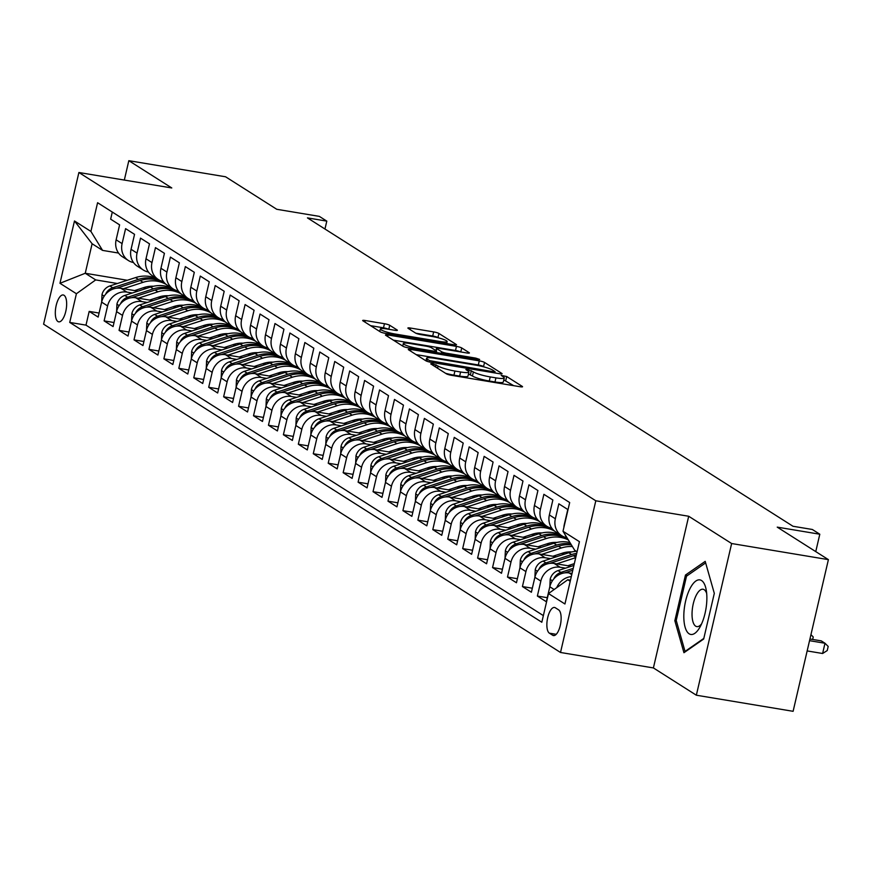 <?xml version="1.0" encoding="UTF-8"?>
<svg xmlns="http://www.w3.org/2000/svg" width="872" height="872" viewBox="0 0 872 872"><rect width="100%" height="100%" fill="white"/><g stroke="black" fill="none" stroke-linecap="round" stroke-linejoin="round"><path stroke-width="1.31" d="M432.359 363.657L430.724 363.875L446.3 373.761A4.175 0.621 13.1 0 0 451.565 375.331L519.952 386.71A4.175 0.621 13.1 0 0 522.557 386.732A4.175 0.621 13.1 0 0 522.284 386.416L506.697 376.519L501.193 375.407L503.395 376.911A13.374 1.995 13.1 0 1 504.267 377.925A13.374 1.995 13.1 0 1 495.939 377.87L490.238 376.922A13.374 1.995 13.1 0 1 473.387 371.919L467.686 369.543L465.866 369.532L468.068 371.036A13.374 1.995 13.1 0 1 468.94 372.039A13.374 1.995 13.1 0 1 460.601 371.984L454.912 371.036A13.374 1.995 13.1 0 1 438.06 366.033L432.359 363.657M57.934 321.528A13.625 5.287 -80.5 0 0 58.751 321.844A13.625 5.287 -80.5 0 0 65.999 310.367A13.625 5.287 -80.5 0 0 64.038 295.292A13.625 5.287 -80.5 0 0 63.231 294.965A13.625 5.287 -80.5 0 0 55.972 306.443A13.625 5.287 -80.5 0 0 57.934 321.528M389.719 325.278A4.175 0.621 13.1 0 0 384.454 323.719L365.27 320.525A4.175 0.621 13.1 0 0 362.665 320.504A4.175 0.621 13.1 0 0 362.937 320.82L380.247 331.807A4.175 0.621 13.1 0 0 385.511 333.377L453.887 344.756A4.175 0.621 13.1 0 0 456.492 344.767A4.175 0.621 13.1 0 0 456.22 344.462L438.921 333.464A4.175 0.621 13.1 0 0 433.657 331.905L410.483 328.046A4.175 0.621 13.1 0 0 407.878 328.036A4.175 0.621 13.1 0 0 408.151 328.341L415.552 333.05A4.175 0.621 13.1 0 0 420.816 334.608L432.305 336.527A11.173 1.668 13.1 0 1 447.118 341.552A11.173 1.668 13.1 0 1 440.153 341.508L395.136 334.02A11.173 1.668 13.1 0 1 380.323 328.995A11.173 1.668 13.1 0 1 387.288 329.027L394.798 330.281A4.175 0.621 13.1 0 0 397.392 330.292A4.175 0.621 13.1 0 0 397.131 329.987L389.719 325.278L388.792 329.278M731.641 543.529L688.695 516.257L653.401 667.93L696.347 695.213L731.641 543.529L828.4 559.639L777.235 527.135L819.8 534.22L812.333 529.478L792.986 526.263L307.445 217.891L326.804 221.117L319.326 216.376L276.762 209.291L225.586 176.787L128.827 160.688L124.325 180.057M688.695 516.257L595.805 500.79L78.894 172.503L171.784 187.96L128.827 160.688M410.876 349.487A4.175 0.621 13.1 0 0 408.27 349.465A4.175 0.621 13.1 0 0 408.543 349.781L425.852 360.779A4.175 0.621 13.1 0 0 431.117 362.338L499.493 373.717A4.175 0.621 13.1 0 0 502.098 373.739A4.175 0.621 13.1 0 0 501.825 373.423L484.527 362.436A4.175 0.621 13.1 0 0 479.262 360.866L410.876 349.487L410.516 351.035M403.049 346.293L385.74 335.306A4.175 0.621 13.1 0 1 385.468 334.99A4.175 0.621 13.1 0 1 388.073 335.001L456.459 346.391A4.175 0.621 13.1 0 1 461.724 347.95L469.125 352.648A4.175 0.621 13.1 0 1 469.398 352.964A4.175 0.621 13.1 0 1 466.793 352.953L439.063 348.331A4.175 0.621 13.1 0 0 436.458 348.32A4.175 0.621 13.1 0 0 436.73 348.637L441.635 351.754A4.175 0.621 13.1 0 0 446.911 353.313L475.774 358.12L479.655 359.438L477.834 359.428L408.314 347.852A4.175 0.621 13.1 0 1 403.049 346.293M828.4 559.639L793.106 711.312L696.347 695.213M99.081 313.048L89.184 311.402L98.144 317.092L101.632 302.126L107.605 305.919A17.026 15.489 -57.6 0 1 126.898 292.098L132.293 293.003M114.025 322.531L104.117 320.885L113.088 326.575L116.565 311.62L122.538 315.413A17.026 15.489 -57.6 0 1 141.842 301.592L147.226 302.486M128.969 332.025L119.061 330.379L128.02 336.069L131.509 321.103L137.482 324.896A17.026 15.489 -57.6 0 1 156.775 311.075L162.17 311.98M143.902 341.508L134.005 339.862L142.964 345.552L146.441 330.597L152.426 334.39A17.026 15.489 -57.6 0 1 171.719 320.569L177.114 321.463M158.846 351.002L148.938 349.356L157.897 355.046L161.385 340.08L167.359 343.873A17.026 15.489 -57.6 0 1 186.663 330.052L192.047 330.957M173.779 360.485L163.882 358.839L172.841 364.529L176.329 349.574L182.303 353.367A17.026 15.489 -57.6 0 1 201.596 339.546L206.991 340.44M188.723 369.979L178.815 368.322L187.785 374.023L191.262 359.057L197.236 362.85A17.026 15.489 -57.6 0 1 216.539 349.029L221.924 349.934M203.667 379.462L193.758 377.816L202.718 383.506L206.206 368.54L212.179 372.344A17.026 15.489 -57.6 0 1 231.472 358.523L236.868 359.417M218.6 388.956L208.702 387.299L217.662 393L221.139 378.034L227.123 381.827A17.026 15.489 -57.6 0 1 246.416 368.006L251.812 368.9M233.543 398.439L223.635 396.793L232.595 402.483L236.083 387.517L242.056 391.321A17.026 15.489 -57.6 0 1 261.36 377.5L266.745 378.394M248.476 407.933L238.579 406.276L247.539 411.976L251.027 397.011L257 400.804A17.026 15.489 -57.6 0 1 276.293 386.983L281.689 387.877M263.42 417.416L253.512 415.77L262.483 421.459L265.96 406.494L271.933 410.298A17.026 15.489 -57.6 0 1 291.237 396.477L296.622 397.37M278.364 426.909L268.456 425.253L277.416 430.953L280.904 415.988L286.877 419.781A17.026 15.489 -57.6 0 1 306.17 405.96L311.566 406.853M293.297 436.392L283.4 434.747L292.36 440.436L295.837 425.471L301.821 429.264A17.026 15.489 -57.6 0 1 321.114 415.443L326.51 416.347M308.241 445.875L298.333 444.23L307.304 449.93L310.781 434.965L316.754 438.758A17.026 15.489 -57.6 0 1 336.058 424.937L341.443 425.83M323.174 455.369L313.277 453.723L322.237 459.413L325.725 444.448L331.698 448.241A17.026 15.489 -57.6 0 1 350.991 434.42L356.386 435.324M338.118 464.852L328.21 463.206L337.181 468.896L340.658 453.941L346.631 457.735A17.026 15.489 -57.6 0 1 365.935 443.913L371.319 444.807M353.062 474.346L343.154 472.7L352.114 478.39L355.602 463.424L361.575 467.218A17.026 15.489 -57.6 0 1 380.868 453.396L386.263 454.301M367.995 483.829L358.098 482.183L367.058 487.873L370.535 472.918L376.519 476.712A17.026 15.489 -57.6 0 1 395.812 462.89L401.207 463.784M382.939 493.323L373.031 491.677L382.001 497.367L385.478 482.401L391.452 486.195A17.026 15.489 -57.6 0 1 410.756 472.373L416.14 473.278M397.872 502.806L387.975 501.16L396.934 506.85L400.422 491.895L406.396 495.688A17.026 15.489 -57.6 0 1 425.689 481.867L431.084 482.761M412.816 512.3L402.908 510.654L411.878 516.344L415.355 501.378L421.329 505.171A17.026 15.489 -57.6 0 1 440.633 491.35L446.017 492.255M427.76 521.783L417.852 520.137L426.811 525.827L430.299 510.872L436.273 514.665A17.026 15.489 -57.6 0 1 455.566 500.844L460.961 501.738M442.693 531.277L432.795 529.62L441.755 535.321L445.232 520.355L451.216 524.148A17.026 15.489 -57.6 0 1 470.509 510.327L475.905 511.232M457.637 540.76L447.728 539.114L456.699 544.804L460.176 529.838L466.149 533.642A17.026 15.489 -57.6 0 1 485.453 519.821L490.838 520.715M472.57 550.254L462.672 548.597L471.632 554.298L475.12 539.332L481.093 543.125A17.026 15.489 -57.6 0 1 500.386 529.304L505.782 530.198M487.513 559.737L477.605 558.091L486.576 563.781L490.053 548.815L496.026 552.619A17.026 15.489 -57.6 0 1 515.33 538.798L520.715 539.692M502.457 569.231L492.549 567.574L501.509 573.275L504.997 558.309L510.97 562.102A17.026 15.489 -57.6 0 1 530.263 548.281L535.659 549.175M517.39 578.714L507.493 577.068L516.453 582.758L519.93 567.792L525.914 571.596A17.026 15.489 -57.6 0 1 545.207 557.775L550.603 558.669M532.334 588.208L522.426 586.551L531.397 592.252L534.874 577.286L540.847 581.079A17.026 15.489 -57.6 0 1 560.151 567.258L565.536 568.152M547.267 597.691L537.37 596.045L546.33 601.735L549.818 586.769A17.026 15.489 -57.6 0 1 569.111 572.948L572.043 573.438M563.879 527.451A17.026 15.489 -57.6 0 1 564.315 524.464L567.792 509.499L558.832 503.809L555.355 518.764A17.026 15.489 -57.6 0 0 561.699 535.713A17.026 15.489 -57.6 0 0 566.735 537.697M561.699 535.713L555.726 531.92A17.026 15.489 122.4 0 1 549.371 514.971L552.859 500.005L543.888 494.315L540.411 509.281A17.026 15.489 -57.6 0 0 546.766 526.23A17.026 15.489 -57.6 0 0 551.802 528.203M546.766 526.23L540.782 522.437A17.026 15.489 122.4 0 1 534.438 505.488L537.915 490.522L528.955 484.832L525.467 499.787A17.026 15.489 -57.6 0 0 531.822 516.736A17.026 15.489 -57.6 0 0 536.858 518.72M531.822 516.736L525.849 512.943A17.026 15.489 122.4 0 1 519.494 495.994L522.982 481.028L514.011 475.338L510.534 490.304A17.026 15.489 -57.6 0 0 516.889 507.253A17.026 15.489 -57.6 0 0 521.914 509.226M516.889 507.253L510.905 503.46A17.026 15.489 122.4 0 1 504.55 486.511L508.038 471.545L499.078 465.855L495.59 480.81A17.026 15.489 -57.6 0 0 501.945 497.77A17.026 15.489 -57.6 0 0 506.981 499.743M501.945 497.77L495.972 493.966A17.026 15.489 122.4 0 1 489.617 477.017L493.094 462.051L484.134 456.361L480.657 471.327A17.026 15.489 -57.6 0 0 487.001 488.276A17.026 15.489 -57.6 0 0 492.037 490.249M487.001 488.276L481.028 484.483A17.026 15.489 122.4 0 1 474.673 467.534L478.161 452.568L469.191 446.878L465.713 461.833A17.026 15.489 -57.6 0 0 472.068 478.793A17.026 15.489 -57.6 0 0 477.104 480.766M472.068 478.793L466.084 474.989A17.026 15.489 122.4 0 1 459.74 458.04L463.217 443.085L454.258 437.384L450.77 452.35A17.026 15.489 -57.6 0 0 457.124 469.3A17.026 15.489 -57.6 0 0 462.16 471.272M457.124 469.3L451.151 465.506A17.026 15.489 122.4 0 1 444.796 448.557L448.284 433.591L439.314 427.901L435.837 442.867A17.026 15.489 -57.6 0 0 442.191 459.817A17.026 15.489 -57.6 0 0 447.216 461.789M442.191 459.817L436.207 456.012A17.026 15.489 122.4 0 1 429.852 439.063L433.34 424.108L424.381 418.407L420.893 433.373A17.026 15.489 -57.6 0 0 427.247 450.323A17.026 15.489 -57.6 0 0 432.283 452.296M427.247 450.323L421.274 446.529A17.026 15.489 122.4 0 1 414.919 429.58L418.397 414.614L409.437 408.924L405.96 423.89A17.026 15.489 -57.6 0 0 412.303 440.84A17.026 15.489 -57.6 0 0 417.339 442.813M412.303 440.84L406.33 437.046A17.026 15.489 122.4 0 1 399.976 420.086L403.464 405.131L394.493 399.43L391.016 414.396A17.026 15.489 -57.6 0 0 397.37 431.346A17.026 15.489 -57.6 0 0 402.406 433.319M397.37 431.346L391.386 427.553A17.026 15.489 122.4 0 1 385.043 410.603L388.52 395.637L379.56 389.948L376.072 404.913A17.026 15.489 -57.6 0 0 382.427 421.863A17.026 15.489 -57.6 0 0 387.462 423.836M382.427 421.863L376.453 418.07A17.026 15.489 122.4 0 1 370.099 401.109L373.587 386.154L364.616 380.454L361.139 395.419A17.026 15.489 -57.6 0 0 367.493 412.369A17.026 15.489 -57.6 0 0 372.518 414.353M367.493 412.369L361.509 408.576A17.026 15.489 122.4 0 1 355.155 391.626L358.643 376.66L349.683 370.971L346.195 385.936A17.026 15.489 -57.6 0 0 352.55 402.886A17.026 15.489 -57.6 0 0 357.585 404.859M352.55 402.886L346.576 399.093A17.026 15.489 122.4 0 1 340.222 382.143L343.699 367.177L334.739 361.477L331.262 376.442A17.026 15.489 -57.6 0 0 337.606 393.392A17.026 15.489 -57.6 0 0 342.642 395.376M337.606 393.392L331.633 389.599A17.026 15.489 122.4 0 1 325.278 372.649L328.766 357.683L319.795 351.994L316.318 366.959A17.026 15.489 -57.6 0 0 322.673 383.909A17.026 15.489 -57.6 0 0 327.709 385.882M322.673 383.909L316.689 380.116A17.026 15.489 122.4 0 1 310.345 363.166L313.822 348.201L304.862 342.511L301.374 357.466A17.026 15.489 -57.6 0 0 307.729 374.415A17.026 15.489 -57.6 0 0 312.765 376.399M307.729 374.415L301.756 370.622A17.026 15.489 122.4 0 1 295.401 353.672L298.889 338.707L289.918 333.017L286.441 347.983A17.026 15.489 -57.6 0 0 292.785 364.932A17.026 15.489 -57.6 0 0 297.821 366.905M292.785 364.932L286.812 361.139A17.026 15.489 122.4 0 1 280.457 344.189L283.945 329.224L274.985 323.534L271.497 338.489A17.026 15.489 -57.6 0 0 277.852 355.438A17.026 15.489 -57.6 0 0 282.888 357.422M277.852 355.438L271.879 351.645A17.026 15.489 122.4 0 1 265.524 334.695L269.001 319.73L260.041 314.04L256.564 329.006A17.026 15.489 -57.6 0 0 262.908 345.955A17.026 15.489 -57.6 0 0 267.944 347.928M262.908 345.955L256.935 342.162A17.026 15.489 122.4 0 1 250.58 325.212L254.068 310.247L245.097 304.557L241.62 319.512A17.026 15.489 -57.6 0 0 247.975 336.472A17.026 15.489 -57.6 0 0 253.011 338.445M247.975 336.472L241.991 332.668A17.026 15.489 122.4 0 1 235.647 315.719L239.124 300.753L230.164 295.063L226.676 310.029A17.026 15.489 -57.6 0 0 233.031 326.978A17.026 15.489 -57.6 0 0 238.067 328.951M233.031 326.978L227.058 323.185A17.026 15.489 122.4 0 1 220.703 306.236L224.191 291.27L215.221 285.58L211.743 300.535A17.026 15.489 -57.6 0 0 218.087 317.495A17.026 15.489 -57.6 0 0 223.123 319.468M218.087 317.495L212.114 313.691A17.026 15.489 122.4 0 1 205.759 296.742L209.247 281.787L200.288 276.086L196.8 291.052A17.026 15.489 -57.6 0 0 203.154 308.001A17.026 15.489 -57.6 0 0 208.19 309.974M203.154 308.001L197.181 304.208A17.026 15.489 122.4 0 1 190.826 287.259L194.303 272.293L185.344 266.603L181.856 281.569A17.026 15.489 -57.6 0 0 188.21 298.518A17.026 15.489 -57.6 0 0 193.246 300.491M188.21 298.518L182.237 294.714A17.026 15.489 122.4 0 1 175.882 277.765L179.37 262.81L170.4 257.109L166.923 272.075A17.026 15.489 -57.6 0 0 173.277 289.024A17.026 15.489 -57.6 0 0 178.313 290.997M173.277 289.024L167.293 285.231A17.026 15.489 122.4 0 1 160.949 268.282L164.427 253.316L155.467 247.626L151.979 262.592A17.026 15.489 -57.6 0 0 158.333 279.541A17.026 15.489 -57.6 0 0 163.369 281.514M158.333 279.541L152.36 275.748A17.026 15.489 122.4 0 1 146.006 258.788L149.494 243.833L140.523 238.132L137.046 253.098A17.026 15.489 -57.6 0 0 143.39 270.048A17.026 15.489 -57.6 0 0 148.425 272.02M143.39 270.048L137.416 266.254A17.026 15.489 122.4 0 1 131.062 249.305L134.55 234.339L125.59 228.649L122.102 243.615A17.026 15.489 -57.6 0 0 128.457 260.565A17.026 15.489 -57.6 0 0 133.492 262.537M158.072 297.287L161.462 297.853M101.632 302.126A17.026 15.489 122.4 0 1 120.925 288.305L137.983 291.15M165.56 295.739L167.271 296.022M190.608 299.903L191.535 300.055M173.016 306.781L176.395 307.347M116.565 311.62A17.026 15.489 122.4 0 1 135.858 297.799L152.916 300.633M180.504 305.222L182.215 305.505M205.541 309.397L206.468 309.549M187.96 316.264L191.339 316.83M131.509 321.103A17.026 15.489 122.4 0 1 150.802 307.282L167.86 310.127M195.437 314.716L197.148 314.999M220.485 318.88L221.412 319.032M202.893 325.757L206.272 326.324M146.441 330.597A17.026 15.489 122.4 0 1 165.745 316.776L182.804 319.61M210.381 324.199L212.092 324.482M235.429 328.373L236.356 328.526M217.837 335.24L221.215 335.807M161.385 340.08A17.026 15.489 122.4 0 1 180.678 326.259L197.737 329.104M225.325 333.693L227.036 333.976M250.362 337.856L251.289 338.009M232.77 344.734L236.159 345.29M176.329 349.574A17.026 15.489 122.4 0 1 195.622 335.753L212.681 338.587M240.258 343.176L241.969 343.459M265.306 347.35L266.233 347.503M247.713 354.217L251.092 354.784M191.262 359.057A17.026 15.489 122.4 0 1 210.566 345.236L227.614 348.07M255.202 352.67L256.913 352.953M280.239 356.833L281.166 356.986M262.657 363.711L266.036 364.267M206.206 368.54A17.026 15.489 122.4 0 1 225.499 354.719L242.558 357.564M270.135 362.153L271.846 362.436M295.183 366.327L296.109 366.48M277.59 373.194L280.969 373.761M221.139 378.034A17.026 15.489 122.4 0 1 240.443 364.213L257.502 367.047M285.079 371.646L286.79 371.93M310.127 375.81L311.053 375.963M292.534 382.688L295.913 383.244M236.083 387.517A17.026 15.489 122.4 0 1 255.376 373.696L272.435 376.541M300.023 381.129L301.734 381.413M325.06 385.304L325.986 385.457M307.467 392.171L310.857 392.738M251.027 397.011A17.026 15.489 122.4 0 1 270.32 383.19L287.378 386.024M314.956 390.623L316.667 390.907M340.004 394.787L340.93 394.94M322.411 401.665L325.79 402.221M265.96 406.494A17.026 15.489 122.4 0 1 285.264 392.673L302.312 395.517M329.899 400.106L331.611 400.39M354.937 404.27L355.863 404.434M337.355 411.148L340.734 411.715M280.904 415.988A17.026 15.489 122.4 0 1 300.197 402.166L317.255 405M344.843 409.6L346.544 409.884M369.881 413.764L370.807 413.917M352.288 420.642L355.667 421.198M295.837 425.471A17.026 15.489 122.4 0 1 315.141 411.649L332.199 414.494M359.776 419.083L361.488 419.367M384.825 423.247L385.751 423.411M367.232 430.125L370.611 430.692M310.781 434.965A17.026 15.489 122.4 0 1 330.074 421.143L347.132 423.977M374.72 428.566L376.432 428.861M399.758 432.741L400.684 432.894M382.165 439.619L385.555 440.175M325.725 444.448A17.026 15.489 122.4 0 1 345.018 430.626L362.076 433.471M389.653 438.06L391.365 438.344M414.701 442.224L415.628 442.387M397.109 449.102L400.488 449.669M340.658 453.941A17.026 15.489 122.4 0 1 359.962 440.12L377.009 442.954M404.597 447.543L406.308 447.837M429.634 451.718L430.561 451.87M412.053 458.585L415.432 459.152M355.602 463.424A17.026 15.489 122.4 0 1 374.895 449.603L391.953 452.448M419.541 457.037L421.241 457.32M444.578 461.201L445.505 461.353M426.986 468.079L430.365 468.646M370.535 472.918A17.026 15.489 122.4 0 1 389.839 459.097L406.897 461.931M434.474 466.52L436.185 466.803M459.522 470.695L460.449 470.847M441.93 477.562L445.309 478.129M385.478 482.401A17.026 15.489 122.4 0 1 404.772 468.58L421.83 471.425M449.418 476.014L451.129 476.297M474.455 480.178L475.382 480.33M456.863 487.056L460.253 487.622M400.422 491.895A17.026 15.489 122.4 0 1 419.715 478.074L436.774 480.908M464.351 485.497L466.062 485.78M489.399 489.672L490.326 489.824M471.807 496.539L475.186 497.105M415.355 501.378A17.026 15.489 122.4 0 1 434.659 487.557L451.707 490.402M479.295 494.991L481.006 495.274M504.332 499.155L505.259 499.307M486.75 506.033L490.129 506.588M430.299 510.872A17.026 15.489 122.4 0 1 449.592 497.051L466.651 499.885M494.239 504.474L495.939 504.757M519.276 508.649L520.202 508.801M501.683 515.515L505.062 516.082M445.232 520.355A17.026 15.489 122.4 0 1 464.536 506.534L481.595 509.379M509.172 513.968L510.883 514.251M534.22 518.132L535.146 518.284M516.627 525.009L520.006 525.565M460.176 529.838A17.026 15.489 122.4 0 1 479.469 516.017L496.528 518.862M524.116 523.451L525.827 523.734M549.153 527.625L550.079 527.778M531.56 534.492L534.95 535.059M475.12 539.332A17.026 15.489 122.4 0 1 494.413 525.511L511.472 528.345M539.049 532.945L540.76 533.228M564.097 537.108L565.023 537.261M546.504 543.986L549.883 544.542M490.053 548.815A17.026 15.489 122.4 0 1 509.357 534.994L526.405 537.839M553.993 542.428L555.704 542.711M561.448 553.469L564.827 554.036M504.997 558.309A17.026 15.489 122.4 0 1 524.29 544.488L541.349 547.322M568.936 551.922L570.637 552.205M519.93 567.792A17.026 15.489 122.4 0 1 539.234 553.971L556.292 556.816M534.874 577.286A17.026 15.489 122.4 0 1 554.167 563.465L571.225 566.299M558.592 609.844L555.311 607.762A13.2 5.123 -80.5 0 0 554.516 607.457A13.2 5.123 -80.5 0 0 547.496 618.575A13.2 5.123 -80.5 0 0 549.393 633.181L552.685 635.263A13.2 5.123 -80.5 0 0 553.469 635.579A13.2 5.123 -80.5 0 0 560.5 624.45A13.2 5.123 -80.5 0 0 558.592 609.844M595.805 500.79L560.511 652.474L43.6 324.177L78.894 172.503M89.184 311.402L85.99 325.136L69.727 322.422L541.817 622.248L548.499 593.559L567.792 579.738L570.473 580.174M69.727 322.422L76.409 293.733L59.972 283.291L74.48 220.976L90.906 231.418L97.588 202.718L569.678 502.545L562.996 531.244L579.433 541.676L564.936 603.991L548.499 593.559M567.705 538.896A17.026 15.489 -57.6 0 1 564.969 534.449M112.292 212.06L110.646 219.155L119.606 224.856L116.129 239.811A17.026 15.489 122.4 0 0 122.483 256.771L128.457 260.565M556.728 587.663A17.026 15.489 -57.6 0 1 571.302 576.599M537.37 596.045L540.847 581.079M522.426 586.551L525.914 571.596M507.493 577.068L510.97 562.102M492.549 567.574L496.026 552.619M477.605 558.091L481.093 543.125M462.672 548.597L466.149 533.642M447.728 539.114L451.216 524.148M432.795 529.62L436.273 514.665M417.852 520.137L421.329 505.171M402.908 510.654L406.396 495.688M387.975 501.16L391.452 486.195M373.031 491.677L376.519 476.712M358.098 482.183L361.575 467.218M343.154 472.7L346.631 457.735M328.21 463.206L331.698 448.241M313.277 453.723L316.754 438.758M298.333 444.23L301.821 429.264M283.4 434.747L286.877 419.781M268.456 425.253L271.933 410.298M253.512 415.77L257 400.804M238.579 406.276L242.056 391.321M223.635 396.793L227.123 381.827M208.702 387.299L212.179 372.344M193.758 377.816L197.236 362.85M178.815 368.322L182.303 353.367M163.882 358.839L167.359 343.873M148.938 349.356L152.426 334.39M134.005 339.862L137.482 324.896M119.061 330.379L122.538 315.413M104.117 320.885L107.605 305.919M85.99 325.136L543.365 615.61M127.312 280.272L85.249 273.263L95.702 279.912L117.349 283.509M143.139 287.804L146.518 288.37M567.792 579.738L570.223 581.275M577.09 551.758L574.659 550.221L562.996 531.244M653.401 667.93L560.511 652.474M324.962 229.02L326.804 221.117M815.756 551.605L819.8 534.22M118.548 253.054L102.569 250.395L92.116 243.746L85.249 273.263L59.972 283.291M90.906 231.418L102.569 250.395M95.702 279.912L76.409 293.733M74.48 220.976L92.116 243.746M705.208 561.361L685.468 575.04L674.841 620.722L683.942 652.714L703.671 639.034L714.31 593.352L705.208 561.361M676.389 620.973L674.841 620.722M687.627 575.4L685.468 575.04M445.538 373.281A13.374 1.995 13.1 0 0 453.952 375.145L454.912 371.036M468.94 372.039L467.981 376.137A13.374 1.995 13.1 0 1 459.653 376.094L453.952 375.145M504.267 377.925L503.308 382.023A13.374 1.995 13.1 0 1 494.98 381.969L489.279 381.02A13.374 1.995 13.1 0 1 472.439 376.017L468.471 374.023M513.706 385.675L503.809 379.898M484.331 367.014L483.568 366.534A4.175 0.621 13.1 0 0 478.303 364.965L416.162 354.621M429.558 360.637L493.258 371.723L495.089 371.734L492.767 370.164A13.374 1.995 13.1 0 0 475.916 365.161L434.888 358.327A13.374 1.995 13.1 0 0 426.561 358.283A13.374 1.995 13.1 0 0 427.422 359.286L429.558 360.637L429.242 361.956M393.359 340.145L455.5 350.49L456.459 346.391M460.514 351.907A4.175 0.621 13.1 0 0 455.5 350.49M410.287 343.546A11.173 1.668 13.1 0 0 403.322 343.503A11.173 1.668 13.1 0 0 418.124 348.528L433.994 351.165A4.175 0.621 13.1 0 0 436.589 351.187A4.175 0.621 13.1 0 0 436.327 350.871L431.411 347.754A4.175 0.621 13.1 0 0 426.146 346.184L410.287 343.546M438.354 337.813L437.962 337.562A4.175 0.621 13.1 0 0 432.697 336.003L415.802 333.191M447.652 343.721L446.747 343.143M388.509 329.235A4.175 0.621 13.1 0 0 383.506 327.818L370.556 325.659M807.156 650.926L822.612 653.499L824.988 643.253L821.261 640.876L809.935 638.991M809.543 640.68L824.988 643.253L828.193 646.446L827.234 650.545L822.612 653.499M689.142 633.813A27.664 10.737 -80.5 0 0 699.954 627.132A27.664 10.737 -80.5 0 0 706.178 589.766A27.664 10.737 -80.5 0 0 701.546 580.523A27.664 10.737 -80.5 0 0 685.632 600.993A27.664 10.737 -80.5 0 0 689.142 633.813M706.669 593.418A18.944 7.347 -80.5 0 0 704.173 589.679A18.944 7.347 -80.5 0 0 703.039 589.243A18.944 7.347 -80.5 0 0 692.957 605.201A18.944 7.347 -80.5 0 0 695.682 626.172A18.944 7.347 -80.5 0 0 696.815 626.608A18.944 7.347 -80.5 0 0 701.611 623.84M703.824 638.402L685.043 651.428L676.225 620.428L686.526 576.163L705.644 562.909M685.654 651.526L685.043 651.428M549.861 586.573L550.199 579.15A11.282 10.257 -57.6 0 1 558.058 570.593L573.907 565.427M564.707 572.871L572.784 570.244M573.22 568.381L560.892 572.392A11.282 10.257 122.4 0 0 554.232 577.962L553.851 578.845M810.938 634.653L813.249 636.963L812.671 639.448M567.846 565.743L574.321 563.628M556.641 563.879L575.716 557.666M534.918 577.09L535.255 569.667A11.282 10.257 -57.6 0 1 543.114 561.099L568.795 552.739A32.569 29.615 -57.6 0 1 576.348 551.289M549.774 563.388L573.427 555.682A32.569 29.615 -57.6 0 1 576.359 554.886M576.719 553.349A32.569 29.615 122.4 0 0 571.629 554.548L545.959 562.909A11.282 10.257 122.4 0 0 539.288 568.468L538.918 569.362M552.903 556.249L562.473 553.131A27.032 24.58 -57.6 0 1 571.792 551.932M541.708 554.385L561.328 547.998A32.569 29.615 -57.6 0 1 572.403 546.537M519.985 567.607L520.322 560.173A11.282 10.257 -57.6 0 1 528.181 551.616L553.851 543.256A32.569 29.615 -57.6 0 1 569.939 542.537M534.83 553.894L558.483 546.199A32.569 29.615 -57.6 0 1 571.389 544.902M570.8 543.932A32.569 29.615 122.4 0 0 556.696 545.055L531.015 553.415A11.282 10.257 122.4 0 0 524.345 558.985L523.974 559.868M537.97 546.766L547.54 543.648A27.032 24.58 -57.6 0 1 556.848 542.438M526.764 544.902L546.384 538.514A32.569 29.615 -57.6 0 1 568.359 539.964M505.041 558.113L505.379 550.69A11.282 10.257 -57.6 0 1 513.237 542.122L538.918 533.762A32.569 29.615 -57.6 0 1 561.056 535.31M519.897 544.411L543.55 536.705A32.569 29.615 -57.6 0 1 567.781 539.452L568.217 539.724M566.876 538.896A32.569 29.615 122.4 0 0 565.993 538.307A32.569 29.615 122.4 0 0 541.752 535.572L516.071 543.932A11.282 10.257 122.4 0 0 509.412 549.491L509.041 550.385M523.026 537.272L532.596 534.155A27.032 24.58 -57.6 0 1 541.904 532.956M511.831 535.408L531.44 529.021A32.569 29.615 -57.6 0 1 554.538 531.081M557.655 533.152A32.569 29.615 -57.6 0 1 559.225 534.449M490.097 548.63L490.435 541.196A11.282 10.257 -57.6 0 1 498.293 532.639L523.974 524.279A32.569 29.615 -57.6 0 1 546.112 525.816M504.953 534.918L528.606 527.222A32.569 29.615 -57.6 0 1 552.837 529.958L554.309 530.895M551.932 529.413A32.569 29.615 122.4 0 0 551.05 528.824A32.569 29.615 122.4 0 0 526.819 526.078L501.138 534.438A11.282 10.257 122.4 0 0 494.468 540.008L494.097 540.891M508.093 527.789L517.652 524.672A27.032 24.58 -57.6 0 1 526.971 523.462M496.887 525.925L516.507 519.538A32.569 29.615 -57.6 0 1 539.605 521.587M542.722 523.658A32.569 29.615 -57.6 0 1 544.281 524.955M475.164 539.136L475.502 531.713A11.282 10.257 -57.6 0 1 483.361 523.145L509.041 514.785A32.569 29.615 -57.6 0 1 531.179 516.333M490.01 525.435L513.663 517.728A32.569 29.615 -57.6 0 1 537.904 520.475L539.376 521.412M536.999 519.919A32.569 29.615 122.4 0 0 536.106 519.331A32.569 29.615 122.4 0 0 511.875 516.595L486.195 524.955A11.282 10.257 122.4 0 0 479.535 530.525L479.153 531.408M493.149 518.295L502.719 515.178A27.032 24.58 -57.6 0 1 512.028 513.979M481.944 516.431L501.564 510.044A32.569 29.615 -57.6 0 1 524.661 512.104M527.778 514.175A32.569 29.615 -57.6 0 1 529.337 515.472M460.22 529.653L460.558 522.219A11.282 10.257 -57.6 0 1 468.417 513.663L494.097 505.302A32.569 29.615 -57.6 0 1 516.235 506.839M475.077 515.941L498.73 508.245A32.569 29.615 -57.6 0 1 522.96 510.981L524.432 511.918M522.056 510.436A32.569 29.615 122.4 0 0 521.173 509.848A32.569 29.615 122.4 0 0 496.931 507.101L471.262 515.461A11.282 10.257 122.4 0 0 464.591 521.031L464.22 521.925M478.205 508.812L487.775 505.695A27.032 24.58 -57.6 0 1 497.095 504.485M467.011 506.948L486.631 500.561A32.569 29.615 -57.6 0 1 509.717 502.61M512.845 504.681A32.569 29.615 -57.6 0 1 514.404 505.978M445.287 520.159L445.625 512.736A11.282 10.257 -57.6 0 1 453.484 504.18L479.153 495.808A32.569 29.615 -57.6 0 1 501.302 497.356M460.133 506.458L483.786 498.751A32.569 29.615 -57.6 0 1 508.027 501.498L509.499 502.436M507.112 500.942A32.569 29.615 122.4 0 0 506.229 500.365A32.569 29.615 122.4 0 0 481.998 497.618L456.318 505.978A11.282 10.257 122.4 0 0 449.647 511.548L449.276 512.431M463.272 499.318L472.842 496.212A27.032 24.58 -57.6 0 1 482.151 495.002M452.067 497.454L471.687 491.067A32.569 29.615 -57.6 0 1 494.784 493.127M497.901 495.198A32.569 29.615 -57.6 0 1 499.46 496.495M430.343 510.676L430.681 503.253A11.282 10.257 -57.6 0 1 438.54 494.686L464.22 486.325A32.569 29.615 -57.6 0 1 486.358 487.862M445.2 496.964L468.853 489.268A32.569 29.615 -57.6 0 1 493.083 492.015L494.555 492.942M492.179 491.459A32.569 29.615 122.4 0 0 491.296 490.871A32.569 29.615 122.4 0 0 467.054 488.124L441.374 496.484A11.282 10.257 122.4 0 0 434.714 502.054L434.343 502.948M448.328 489.835L457.898 486.718A27.032 24.58 -57.6 0 1 467.207 485.508M437.134 487.971L456.743 481.584A32.569 29.615 -57.6 0 1 479.84 483.644M482.957 485.704A32.569 29.615 -57.6 0 1 484.527 487.001M415.399 501.182L415.737 493.759A11.282 10.257 -57.6 0 1 423.596 485.203L449.276 476.831A32.569 29.615 -57.6 0 1 471.414 478.379M430.256 487.481L453.909 479.774A32.569 29.615 -57.6 0 1 478.139 482.521L479.611 483.459M477.235 481.965A32.569 29.615 122.4 0 0 476.352 481.388A32.569 29.615 122.4 0 0 452.121 478.641L426.441 487.001A11.282 10.257 122.4 0 0 419.77 492.571L419.399 493.454M433.395 480.341L442.954 477.235A27.032 24.58 -57.6 0 1 452.274 476.025M422.19 478.477L441.81 472.09A32.569 29.615 -57.6 0 1 464.907 474.15M468.024 476.221A32.569 29.615 -57.6 0 1 469.583 477.518M400.466 491.699L400.804 484.276A11.282 10.257 -57.6 0 1 408.663 475.709L434.343 467.348A32.569 29.615 -57.6 0 1 456.481 468.885M415.312 477.998L438.965 470.291A32.569 29.615 -57.6 0 1 463.206 473.038L464.678 473.965M462.302 472.482A32.569 29.615 122.4 0 0 461.408 471.894A32.569 29.615 122.4 0 0 437.177 469.147L411.497 477.518A11.282 10.257 122.4 0 0 404.837 483.077L404.455 483.971M418.451 470.858L428.021 467.741A27.032 24.58 -57.6 0 1 437.33 466.531M407.246 468.994L426.866 462.607A32.569 29.615 -57.6 0 1 449.963 464.667M453.08 466.738A32.569 29.615 -57.6 0 1 454.639 468.024M385.522 482.205L385.86 474.782A11.282 10.257 -57.6 0 1 393.719 466.226L419.399 457.865A32.569 29.615 -57.6 0 1 441.537 459.402M400.379 468.504L424.032 460.798A32.569 29.615 -57.6 0 1 448.263 463.544L449.734 464.482M447.358 462.999A32.569 29.615 122.4 0 0 446.475 462.411A32.569 29.615 122.4 0 0 422.233 459.664L396.564 468.024A11.282 10.257 122.4 0 0 389.893 473.594L389.522 474.477M403.507 461.375L413.077 458.258A27.032 24.58 -57.6 0 1 422.397 457.048M392.313 459.5L411.933 453.113A32.569 29.615 -57.6 0 1 435.019 455.173M438.147 457.244A32.569 29.615 -57.6 0 1 439.706 458.541M370.589 472.722L370.927 465.299A11.282 10.257 -57.6 0 1 378.786 456.732L404.455 448.372A32.569 29.615 -57.6 0 1 426.604 449.919M385.435 459.021L409.088 451.315A32.569 29.615 -57.6 0 1 433.33 454.061L434.801 454.988M432.414 453.505A32.569 29.615 122.4 0 0 431.531 452.917A32.569 29.615 122.4 0 0 407.3 450.17L381.62 458.541A11.282 10.257 122.4 0 0 374.949 464.1L374.579 464.994M388.574 451.881L398.144 448.764A27.032 24.58 -57.6 0 1 407.453 447.554M377.369 450.017L396.989 443.63A32.569 29.615 -57.6 0 1 420.086 445.69M423.203 447.761A32.569 29.615 -57.6 0 1 424.762 449.047M355.645 463.228L355.983 455.805A11.282 10.257 -57.6 0 1 363.842 447.249L389.522 438.889A32.569 29.615 -57.6 0 1 411.66 440.425M370.502 449.527L394.155 441.821A32.569 29.615 -57.6 0 1 418.386 444.567L419.857 445.505M417.481 444.022A32.569 29.615 122.4 0 0 416.598 443.434A32.569 29.615 122.4 0 0 392.356 440.687L366.676 449.047A11.282 10.257 122.4 0 0 360.016 454.617L359.646 455.5M373.63 442.398L383.2 439.281A27.032 24.58 -57.6 0 1 392.509 438.071M362.436 440.524L382.045 434.136A32.569 29.615 -57.6 0 1 405.142 436.196M408.26 438.267A32.569 29.615 -57.6 0 1 409.829 439.564M340.701 453.745L341.039 446.322A11.282 10.257 -57.6 0 1 348.898 437.755L374.579 429.395A32.569 29.615 -57.6 0 1 396.716 430.942M355.558 440.044L379.211 432.338A32.569 29.615 -57.6 0 1 403.442 435.084L404.913 436.011M402.537 434.529A32.569 29.615 122.4 0 0 401.654 433.94A32.569 29.615 122.4 0 0 377.423 431.204L351.743 439.564A11.282 10.257 122.4 0 0 345.072 445.123L344.702 446.017M358.697 432.904L368.257 429.787A27.032 24.58 -57.6 0 1 377.576 428.577M347.492 431.041L367.112 424.653A32.569 29.615 -57.6 0 1 390.209 426.713M393.327 428.784A32.569 29.615 -57.6 0 1 394.885 430.081M325.768 444.251L326.106 436.828A11.282 10.257 -57.6 0 1 333.965 428.272L359.646 419.912A32.569 29.615 -57.6 0 1 381.783 421.449M340.614 430.55L364.267 422.855A32.569 29.615 -57.6 0 1 388.509 425.591L389.98 426.528M387.604 425.046A32.569 29.615 122.4 0 0 386.71 424.457A32.569 29.615 122.4 0 0 362.48 421.71L336.799 430.07A11.282 10.257 122.4 0 0 330.139 435.64L329.758 436.523M343.753 423.421L353.324 420.304A27.032 24.58 -57.6 0 1 362.632 419.094M332.548 421.558L352.168 415.159A32.569 29.615 -57.6 0 1 375.265 417.219M378.383 419.29A32.569 29.615 -57.6 0 1 379.941 420.587M310.824 434.768L311.162 427.345A11.282 10.257 -57.6 0 1 319.021 418.778L344.702 410.418A32.569 29.615 -57.6 0 1 366.84 411.966M325.681 421.067L349.334 413.361A32.569 29.615 -57.6 0 1 373.565 416.108L375.036 417.034M372.66 415.552A32.569 29.615 122.4 0 0 371.777 414.963A32.569 29.615 122.4 0 0 347.536 412.227L321.866 420.587A11.282 10.257 122.4 0 0 315.195 426.146L314.825 427.04M328.809 413.928L338.38 410.81A27.032 24.58 -57.6 0 1 347.699 409.611M317.615 412.064L337.235 405.676A32.569 29.615 -57.6 0 1 360.321 407.736M363.45 409.807A32.569 29.615 -57.6 0 1 365.008 411.104M295.891 425.274L296.229 417.852A11.282 10.257 -57.6 0 1 304.088 409.295L329.758 400.935A32.569 29.615 -57.6 0 1 351.907 402.472M310.737 411.573L334.39 403.878A32.569 29.615 -57.6 0 1 358.632 406.614L360.103 407.551M357.716 406.069A32.569 29.615 122.4 0 0 356.833 405.48A32.569 29.615 122.4 0 0 332.603 402.733L306.922 411.094A11.282 10.257 122.4 0 0 300.251 416.663L299.881 417.546M313.876 404.445L323.447 401.327A27.032 24.58 -57.6 0 1 332.755 400.117M302.671 402.581L322.291 396.182A32.569 29.615 -57.6 0 1 345.388 398.242M348.506 400.313A32.569 29.615 -57.6 0 1 350.064 401.611M280.948 415.791L281.285 408.368A11.282 10.257 -57.6 0 1 289.144 399.801L314.825 391.441A32.569 29.615 -57.6 0 1 336.963 392.989M295.804 402.09L319.457 394.384A32.569 29.615 -57.6 0 1 343.688 397.131L345.159 398.068M342.783 396.575A32.569 29.615 122.4 0 0 341.9 395.986A32.569 29.615 122.4 0 0 317.659 393.25L291.978 401.611A11.282 10.257 122.4 0 0 285.318 407.17L284.948 408.063M298.933 394.951L308.503 391.833A27.032 24.58 -57.6 0 1 317.811 390.634M287.738 393.087L307.347 386.699A32.569 29.615 -57.6 0 1 330.444 388.759M333.562 390.83A32.569 29.615 -57.6 0 1 335.131 392.128M266.004 406.308L266.341 398.875A11.282 10.257 -57.6 0 1 274.2 390.318L299.881 381.958A32.569 29.615 -57.6 0 1 322.019 383.495M280.86 392.596L304.513 384.901A32.569 29.615 -57.6 0 1 328.744 387.637L330.216 388.574M327.839 387.092A32.569 29.615 122.4 0 0 326.956 386.503A32.569 29.615 122.4 0 0 302.726 383.756L277.045 392.117A11.282 10.257 122.4 0 0 270.375 397.687L270.004 398.569M284 385.468L293.559 382.35A27.032 24.58 -57.6 0 1 302.878 381.14M272.794 383.604L292.414 377.216A32.569 29.615 -57.6 0 1 315.511 379.266M318.629 381.337A32.569 29.615 -57.6 0 1 320.188 382.634M251.071 396.815L251.409 389.392A11.282 10.257 -57.6 0 1 259.267 380.824L284.948 372.464A32.569 29.615 -57.6 0 1 307.086 374.012M265.916 383.113L289.569 375.407A32.569 29.615 -57.6 0 1 313.811 378.154L315.283 379.091M312.906 377.598A32.569 29.615 122.4 0 0 312.013 377.009A32.569 29.615 122.4 0 0 287.782 374.273L262.101 382.634A11.282 10.257 122.4 0 0 255.442 388.193L255.06 389.086M269.056 375.974L278.626 372.856A27.032 24.58 -57.6 0 1 287.934 371.657M257.85 374.11L277.47 367.722A32.569 29.615 -57.6 0 1 300.567 369.783M303.685 371.853A32.569 29.615 -57.6 0 1 305.244 373.151M236.127 387.332L236.465 379.898A11.282 10.257 -57.6 0 1 244.324 371.341L270.004 362.981A32.569 29.615 -57.6 0 1 292.142 364.518M250.983 373.619L274.636 365.924A32.569 29.615 -57.6 0 1 298.867 368.66L300.339 369.597M297.962 368.115A32.569 29.615 122.4 0 0 297.08 367.526A32.569 29.615 122.4 0 0 272.838 364.779L247.168 373.14A11.282 10.257 122.4 0 0 240.498 378.71L240.127 379.593M254.112 366.491L263.682 363.373A27.032 24.58 -57.6 0 1 273.001 362.163M242.917 364.627L262.537 358.239A32.569 29.615 -57.6 0 1 285.624 360.289M288.752 362.36A32.569 29.615 -57.6 0 1 290.311 363.657M221.194 377.838L221.532 370.415A11.282 10.257 -57.6 0 1 229.391 361.847L255.06 353.487A32.569 29.615 -57.6 0 1 277.209 355.035M236.04 364.136L259.692 356.43A32.569 29.615 -57.6 0 1 283.934 359.177L285.406 360.114M283.019 358.621A32.569 29.615 122.4 0 0 282.136 358.032A32.569 29.615 122.4 0 0 257.905 355.296L232.225 363.657A11.282 10.257 122.4 0 0 225.554 369.227L225.183 370.11M239.179 356.997L248.749 353.879A27.032 24.58 -57.6 0 1 258.058 352.68M227.974 355.133L247.594 348.745A32.569 29.615 -57.6 0 1 270.691 350.806M273.808 352.877A32.569 29.615 -57.6 0 1 275.367 354.174M206.25 368.355L206.588 360.921A11.282 10.257 -57.6 0 1 214.447 352.364L240.127 344.004A32.569 29.615 -57.6 0 1 262.265 345.541M221.107 354.642L244.76 346.947A32.569 29.615 -57.6 0 1 268.99 349.683L270.462 350.62M268.086 349.138A32.569 29.615 122.4 0 0 267.203 348.549A32.569 29.615 122.4 0 0 242.961 345.803L217.281 354.163A11.282 10.257 122.4 0 0 210.621 359.733L210.25 360.627M224.235 347.514L233.805 344.396A27.032 24.58 -57.6 0 1 243.114 343.187M213.03 345.65L232.65 339.263A32.569 29.615 -57.6 0 1 255.747 341.312M258.864 343.383A32.569 29.615 -57.6 0 1 260.434 344.68M191.306 358.861L191.644 351.438A11.282 10.257 -57.6 0 1 199.503 342.881L225.183 334.51A32.569 29.615 -57.6 0 1 247.321 336.058M206.163 345.159L229.816 337.453A32.569 29.615 -57.6 0 1 254.046 340.2L255.518 341.137M253.142 339.644A32.569 29.615 122.4 0 0 252.259 339.066A32.569 29.615 122.4 0 0 228.028 336.32L202.348 344.68A11.282 10.257 122.4 0 0 195.677 350.25L195.306 351.133M209.302 338.02L218.861 334.913A27.032 24.58 -57.6 0 1 228.181 333.704M198.097 336.156L217.717 329.769A32.569 29.615 -57.6 0 1 240.814 331.829M243.931 333.9A32.569 29.615 -57.6 0 1 245.49 335.197M176.373 349.378L176.711 341.955A11.282 10.257 -57.6 0 1 184.57 333.387L210.239 325.027A32.569 29.615 -57.6 0 1 232.388 326.564M191.219 335.666L214.872 327.97A32.569 29.615 -57.6 0 1 239.113 330.717L240.585 331.643M238.209 330.161A32.569 29.615 122.4 0 0 237.315 329.572A32.569 29.615 122.4 0 0 213.084 326.826L187.404 335.186A11.282 10.257 122.4 0 0 180.744 340.756L180.362 341.65M194.358 328.537L203.928 325.42A27.032 24.58 -57.6 0 1 213.237 324.21M183.153 326.673L202.773 320.286A32.569 29.615 -57.6 0 1 225.87 322.346M228.987 324.406A32.569 29.615 -57.6 0 1 230.546 325.703M161.429 339.884L161.767 332.461A11.282 10.257 -57.6 0 1 169.626 323.904L195.306 315.533A32.569 29.615 -57.6 0 1 217.444 317.081M176.286 326.183L199.939 318.476A32.569 29.615 -57.6 0 1 224.169 321.223L225.641 322.16M223.265 320.667A32.569 29.615 122.4 0 0 222.382 320.089A32.569 29.615 122.4 0 0 198.14 317.343L172.471 325.703A11.282 10.257 122.4 0 0 165.8 331.273L165.429 332.156M179.414 319.043L188.984 315.937A27.032 24.58 -57.6 0 1 198.304 314.727M168.22 317.179L187.84 310.792A32.569 29.615 -57.6 0 1 210.926 312.852M214.054 314.923A32.569 29.615 -57.6 0 1 215.613 316.22M146.496 330.401L146.834 322.978A11.282 10.257 -57.6 0 1 154.693 314.411L180.362 306.05A32.569 29.615 -57.6 0 1 202.511 307.587M161.342 316.7L184.995 308.993A32.569 29.615 -57.6 0 1 209.236 311.74L210.708 312.667M208.321 311.184A32.569 29.615 122.4 0 0 207.438 310.596A32.569 29.615 122.4 0 0 183.207 307.849L157.527 316.22A11.282 10.257 122.4 0 0 150.856 321.779L150.485 322.673M164.481 309.56L174.051 306.443A27.032 24.58 -57.6 0 1 183.36 305.233M153.276 307.696L172.896 301.309A32.569 29.615 -57.6 0 1 195.993 303.369M199.11 305.44A32.569 29.615 -57.6 0 1 200.669 306.726M131.552 320.907L131.89 313.484A11.282 10.257 -57.6 0 1 139.749 304.928L165.429 296.567A32.569 29.615 -57.6 0 1 187.567 298.104M146.409 307.206L170.062 299.499A32.569 29.615 -57.6 0 1 194.293 302.246L195.764 303.183M193.388 301.701A32.569 29.615 122.4 0 0 192.505 301.113A32.569 29.615 122.4 0 0 168.263 298.366L142.583 306.726A11.282 10.257 122.4 0 0 135.923 312.296L135.552 313.179M149.537 300.077L159.107 296.96A27.032 24.58 -57.6 0 1 168.416 295.75M138.332 298.202L157.952 291.815A32.569 29.615 -57.6 0 1 181.049 293.875M184.166 295.946A32.569 29.615 -57.6 0 1 185.736 297.243M116.608 311.424L116.946 304.001A11.282 10.257 -57.6 0 1 124.805 295.434L150.485 287.073A32.569 29.615 -57.6 0 1 172.623 288.621M131.465 297.723L155.118 290.016A32.569 29.615 -57.6 0 1 179.349 292.763L180.82 293.69M178.444 292.207A32.569 29.615 122.4 0 0 177.561 291.619A32.569 29.615 122.4 0 0 153.33 288.872L127.65 297.243A11.282 10.257 122.4 0 0 120.979 302.802L120.609 303.696M134.604 290.583L144.163 287.466A27.032 24.58 -57.6 0 1 153.483 286.256M123.399 288.719L143.019 282.332A32.569 29.615 -57.6 0 1 166.116 284.392M169.233 286.463A32.569 29.615 -57.6 0 1 170.792 287.749M101.675 301.93L102.013 294.507A11.282 10.257 -57.6 0 1 109.872 285.951L135.542 277.59A32.569 29.615 -57.6 0 1 157.69 279.127M116.521 288.229L140.174 280.522A32.569 29.615 -57.6 0 1 164.416 283.269L165.887 284.207M163.511 282.724A32.569 29.615 122.4 0 0 162.617 282.136A32.569 29.615 122.4 0 0 138.386 279.389L112.706 287.749A11.282 10.257 122.4 0 0 106.046 293.319L105.665 294.202M120.925 288.305L126.898 292.098M135.858 297.799L141.842 301.592M150.802 307.282L156.775 311.075M165.745 316.776L171.719 320.569M180.678 326.259L186.663 330.052M195.622 335.753L201.596 339.546M210.566 345.236L216.539 349.029M225.499 354.719L231.472 358.523M240.443 364.213L246.416 368.006M255.376 373.696L261.36 377.5M270.32 383.19L276.293 386.983M285.264 392.673L291.237 396.477M300.197 402.166L306.17 405.96M315.141 411.649L321.114 415.443M330.074 421.143L336.058 424.937M345.018 430.626L350.991 434.42M359.962 440.12L365.935 443.913M374.895 449.603L380.868 453.396M389.839 459.097L395.812 462.89M404.772 468.58L410.756 472.373M419.715 478.074L425.689 481.867M434.659 487.557L440.633 491.35M449.592 497.051L455.566 500.844M464.536 506.534L470.509 510.327M479.469 516.017L485.453 519.821M494.413 525.511L500.386 529.304M509.357 534.994L515.33 538.798M524.29 544.488L530.263 548.281M539.234 553.971L545.207 557.775M554.167 563.465L560.151 567.258M569.111 572.948L571.76 574.637M116.129 239.811L122.102 243.615M131.062 249.305L137.046 253.098M146.006 258.788L151.979 262.592M160.949 268.282L166.923 272.075M175.882 277.765L181.856 281.569M190.826 287.259L196.8 291.052M205.759 296.742L211.743 300.535M220.703 306.236L226.676 310.029M235.647 315.719L241.62 319.512M250.58 325.212L256.564 329.006M265.524 334.695L271.497 338.489M280.457 344.189L286.441 347.983M295.401 353.672L301.374 357.466M310.345 363.166L316.318 366.959M325.278 372.649L331.262 376.442M340.222 382.143L346.195 385.936M355.155 391.626L361.139 395.419M370.099 401.109L376.072 404.913M385.043 410.603L391.016 414.396M399.976 420.086L405.96 423.89M414.919 429.58L420.893 433.373M429.852 439.063L435.837 442.867M444.796 448.557L450.77 452.35M459.74 458.04L465.713 461.833M474.673 467.534L480.657 471.327M489.617 477.017L495.59 480.81M504.55 486.511L510.534 490.304M519.494 495.994L525.467 499.787M534.438 505.488L540.411 509.281M549.371 514.971L555.355 518.764M549.818 586.769L554.134 589.516M554.32 635.535L552.685 635.263M556.227 634.315L549.393 633.181M437.548 368.213L438.06 366.033M459.653 376.094L460.601 371.984M470.422 374.731L471.371 370.633M472.439 376.017L473.387 371.919M489.279 381.02L490.238 376.922M494.98 381.969L495.939 377.87M505.749 380.617L506.697 376.519M435.542 366.927L436.044 364.758M478.303 364.965L479.262 360.866M483.568 366.534L484.527 362.436M433.024 362.654L433.242 361.727M493.051 372.649L493.258 371.723M426.964 361.281L427.422 359.286M387.713 336.559L388.073 335.001M460.787 351.95L461.724 347.95M436.218 350.806L436.73 348.637M441.276 353.345L441.635 351.754M446.693 354.239L446.911 353.313M475.567 359.046L475.774 358.12M417.917 349.454L418.124 348.528M433.776 352.092L433.994 351.165M394.918 334.935L395.136 334.02M439.935 342.434L440.153 341.508M410.113 329.594L410.483 328.046M432.697 336.003L433.657 331.905M437.962 337.562L438.921 333.464M364.91 322.073L365.27 320.525M383.506 327.818L384.454 323.719M550.188 579.379L552.39 580.785M558.058 570.593L560.892 572.392M535.245 569.896L537.457 571.291M573.427 555.682L575.814 557.208M568.795 552.739L571.629 554.548M543.114 561.099L545.959 562.909M520.312 560.402L522.513 561.808M558.483 546.199L561.328 547.998M553.851 543.256L556.696 545.055M528.181 551.616L531.015 553.415M505.368 550.919L507.569 552.314M543.55 536.705L546.384 538.514M538.918 533.762L541.752 535.572M513.237 542.122L516.071 543.932M490.424 541.425L492.636 542.831M528.606 527.222L531.44 529.021M523.974 524.279L526.819 526.078M498.293 532.639L501.138 534.438M475.491 531.942L477.693 533.337M513.663 517.728L516.507 519.538M509.041 514.785L511.875 516.595M483.361 523.145L486.195 524.955M460.547 522.448L462.76 523.854M498.73 508.245L501.564 510.044M494.097 505.302L496.931 507.101M468.417 513.663L471.262 515.461M445.614 512.965L447.816 514.371M483.786 498.751L486.631 500.561M479.153 495.808L481.998 497.618M453.484 504.18L456.318 505.978M430.67 503.471L432.872 504.877M468.853 489.268L471.687 491.067M464.22 486.325L467.054 488.124M438.54 494.686L441.374 496.484M415.726 493.988L417.939 495.394M453.909 479.774L456.743 481.584M449.276 476.831L452.121 478.641M423.596 485.203L426.441 487.001M400.793 484.505L402.995 485.9M438.965 470.291L441.81 472.09M434.343 467.348L437.177 469.147M408.663 475.709L411.497 477.518M385.849 475.011L388.062 476.417M424.032 460.798L426.866 462.607M419.399 457.865L422.233 459.664M393.719 466.226L396.564 468.024M370.905 465.528L373.118 466.923M409.088 451.315L411.933 453.113M404.455 448.372L407.3 450.17M378.786 456.732L381.62 458.541M355.972 456.034L358.174 457.44M394.155 441.821L396.989 443.63M389.522 438.889L392.356 440.687M363.842 447.249L366.676 449.047M341.028 446.551L343.241 447.946M379.211 432.338L382.045 434.136M374.579 429.395L377.423 431.204M348.898 437.755L351.743 439.564M326.095 437.057L328.297 438.463M364.267 422.855L367.112 424.653M359.646 419.912L362.48 421.71M333.965 428.272L336.799 430.07M311.151 427.574L313.364 428.97M349.334 413.361L352.168 415.159M344.702 410.418L347.536 412.227M319.021 418.778L321.866 420.587M296.208 418.08L298.42 419.487M334.39 403.878L337.235 405.676M329.758 400.935L332.603 402.733M304.088 409.295L306.922 411.094M281.275 408.597L283.476 409.993M319.457 394.384L322.291 396.182M314.825 391.441L317.659 393.25M289.144 399.801L291.978 401.611M266.331 399.103L268.543 400.51M304.513 384.901L307.347 386.699M299.881 381.958L302.726 383.756M274.2 390.318L277.045 392.117M251.398 389.62L253.599 391.016M289.569 375.407L292.414 377.216M284.948 372.464L287.782 374.273M259.267 380.824L262.101 382.634M236.454 380.127L238.666 381.533M274.636 365.924L277.47 367.722M270.004 362.981L272.838 364.779M244.324 371.341L247.168 373.14M221.51 370.644L223.723 372.039M259.692 356.43L262.537 358.239M255.06 353.487L257.905 355.296M229.391 361.847L232.225 363.657M206.577 361.15L208.779 362.556M244.76 346.947L247.594 348.745M240.127 344.004L242.961 345.803M214.447 352.364L217.281 354.163M191.633 351.667L193.846 353.073M229.816 337.453L232.65 339.263M225.183 334.51L228.028 336.32M199.503 342.881L202.348 344.68M176.7 342.173L178.902 343.579M214.872 327.97L217.717 329.769M210.239 325.027L213.084 326.826M184.57 333.387L187.404 335.186M161.756 332.69L163.969 334.096M199.939 318.476L202.773 320.286M195.306 315.533L198.14 317.343M169.626 323.904L172.471 325.703M146.812 323.207L149.025 324.602M184.995 308.993L187.84 310.792M180.362 306.05L183.207 307.849M154.693 314.411L157.527 316.22M131.879 313.713L134.081 315.119M170.062 299.499L172.896 301.309M165.429 296.567L168.263 298.366M139.749 304.928L142.583 306.726M116.935 304.23L119.148 305.625M155.118 290.016L157.952 291.815M150.485 287.073L153.33 288.872M124.805 295.434L127.65 297.243M102.002 294.736L104.204 296.142M140.174 280.522L143.019 282.332M135.542 277.59L138.386 279.389M109.872 285.951L112.706 287.749M494.806 372.944L495.089 371.734M425.961 360.845L426.561 358.283M435.924 350.62L436.458 348.32M402.722 346.086L403.322 343.503M436.283 352.517L436.589 351.187M379.745 331.491L380.323 328.995M446.649 343.546L447.118 341.552M565.993 538.307L563.236 536.563M551.05 528.824L548.292 527.07M536.106 519.331L533.348 517.587M521.173 509.848L518.415 508.093M506.229 500.365L503.471 498.61M491.296 490.871L488.538 489.116M476.352 481.388L473.594 479.633M461.408 471.894L458.65 470.139M446.475 462.411L443.717 460.656M431.531 452.917L428.773 451.173M416.598 443.434L413.84 441.679M401.654 433.94L398.896 432.196M386.71 424.457L383.953 422.702M371.777 414.963L369.02 413.219M356.833 405.48L354.076 403.725M341.9 395.986L339.143 394.242M326.956 386.503L324.199 384.748M312.013 377.009L309.255 375.265M297.08 367.526L294.322 365.771M282.136 358.032L279.378 356.288M267.203 348.549L264.445 346.794M252.259 339.066L249.501 337.311M237.315 329.572L234.557 327.818M222.382 320.089L219.624 318.335M207.438 310.596L204.68 308.841M192.505 301.113L189.747 299.358M177.561 291.619L174.803 289.875M162.617 282.136L159.859 280.381"/></g></svg>
